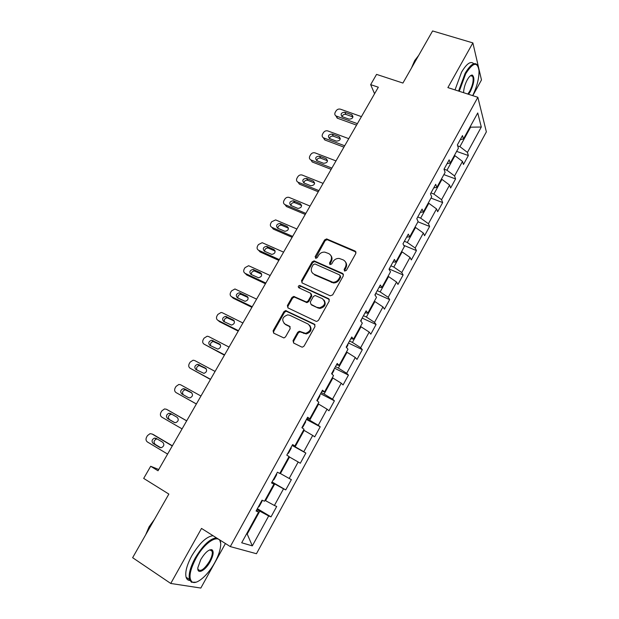 <?xml version="1.0" encoding="UTF-8"?>
<svg xmlns="http://www.w3.org/2000/svg" width="619" height="619" viewBox="0 0 619 619"><rect width="100%" height="100%" fill="white"/><g stroke="black" fill="none" stroke-linecap="round" stroke-linejoin="round"><path stroke-width="0.93" d="M344.613 271.052L346.354 270.418L355.879 253.364L355.182 251.082L326.631 238.911L324.611 239.932L315.133 256.645L315.93 258.316L317.284 257.597L318.514 255.423C320.015 253.07 322.112 251.972 324.797 252.126L328.635 253.542C331.474 255.16 332.179 257.581 330.747 260.8L329.517 262.99L329.981 264.592L331.699 263.957L332.937 261.76C334.422 259.415 336.512 258.309 339.204 258.433L343.181 259.879C346.067 261.528 346.802 263.973 345.363 267.222L344.133 269.435L344.613 271.052M211.28 550.036L211.35 549.602M471.392 75.959L471.376 75.193M293.027 340.628L293.661 343.05L301.569 346.965L302.529 347.12L304.076 346.075L314.994 326.53L314.336 324.124L285.638 310.591L283.951 311.636L273.087 330.786L273.691 333.169L283.928 337.959L285.506 336.914L290.179 328.635L289.553 326.244L284.902 323.977C281.297 319.992 282.241 316.951 287.734 314.854L289.816 315.28L308.216 324.108C311.906 328 311.055 331.08 305.654 333.355L299.317 331.25L297.7 332.302L293.027 340.628L293.623 341.201L293.599 343.019M472.8 95.666L481.474 79.967L472.87 42.904L432.596 30.95L402.923 83.054L376.569 74.388L370.657 84.641L378.325 87.217L158.015 470.773L150.68 466.277L143.685 478.402L168.855 494.078L132.636 557.696L170.751 583.462L200.827 588.05L225.424 543.521M472.87 42.904L447.885 87.604L477.86 97.307L230.291 546.592L201.515 528.425L170.751 583.462M330.175 295.805L332.666 294.907L343.352 275.78L342.671 273.459L314.065 260.87L312.154 261.899L301.523 280.647L302.149 282.945L330.175 295.805M329.254 301.02L318.445 320.356L316.789 321.408L315.945 321.246L287.99 307.922L287.378 305.585L291.99 297.453L293.739 296.416L306.405 301.995L308.138 300.942L311.195 295.526L310.545 293.189L298.83 287.773C297.878 286.705 298.149 285.924 299.658 285.429L328.581 298.66L329.254 301.02M477.86 97.307L486.364 131.862L256.459 553.719L230.291 546.592M257.365 508.686L271.021 516.873L276.701 506.466L274.403 505.483L283.517 488.824L285.738 489.915L291.363 479.624L289.181 478.464L298.188 461.983L300.3 463.252L305.863 453.069L303.79 451.738L312.703 435.436L314.707 436.875L320.209 426.801L318.243 425.299L327.056 409.174L328.96 410.776L334.399 400.818L332.535 399.154L341.255 383.2L343.058 384.964L348.435 375.106L346.679 373.28L355.306 357.503L357.001 359.422L362.324 349.673L360.668 347.692L369.203 332.078L370.804 334.159L376.066 324.511L374.51 322.367L382.96 306.923L384.453 309.152L389.668 299.611L388.206 297.321L396.562 282.032L397.963 284.415L403.124 274.968L401.754 272.53L410.026 257.403L411.333 259.934L416.44 250.587L415.163 248.002L423.35 233.038L424.564 235.7L429.617 226.453L428.433 223.73L436.534 208.913L437.664 211.721L442.662 202.568L441.571 199.705L449.58 185.05L450.624 187.99L455.569 178.93L454.563 175.935L462.501 161.42L463.453 164.499L468.351 155.531L467.43 152.406L481.296 127.034L477.736 112.96L463.469 138.935L462.486 135.592L457.379 144.885L458.393 148.173L450.237 163.037L449.162 159.834L444.001 169.219L445.107 172.368L436.859 187.387L435.691 184.33L430.476 193.824L431.683 196.827L423.342 212L422.081 209.09L416.804 218.685L418.104 221.54L409.677 236.884L408.316 234.121L402.984 243.816L404.385 246.524L395.866 262.03L394.404 259.423L389.018 269.226L390.519 271.78L381.908 287.456L380.345 285.003L374.897 294.915L376.499 297.306L367.794 313.152L366.123 310.862L360.614 320.89L362.324 323.11L353.526 339.135L351.747 337.015L346.176 347.143L347.994 349.209L339.096 365.411L337.216 363.446L331.583 373.698L333.509 375.586L324.511 391.966L322.514 390.187L316.82 400.547L318.855 402.265L309.763 418.831L307.651 417.221L301.894 427.698L304.045 429.238L294.845 445.99L292.625 444.558L286.79 455.158L289.065 456.52L279.765 473.458L277.42 472.212L271.524 482.936L273.915 484.104L271.671 482.665M271.021 516.873L268.685 515.96L252.328 545.873L241.696 542.778L258.587 512.006L256.08 511.023L262.038 500.183L264.506 501.235L273.915 484.104M271.88 482.294L274.735 483.95L265.559 500.663L265.002 500.33M265.559 500.663L274.403 505.483M274.735 483.95L283.517 488.824M288.957 456.721L289.506 457.031L280.438 473.558L279.881 473.241M280.438 473.558L289.181 478.464M289.506 457.031L298.188 461.983M303.565 430.104L304.122 430.406L295.147 446.756L292.284 445.177M295.147 446.756L303.79 451.738M304.122 430.406L312.703 435.436M294.845 445.99L292.485 444.813M318.027 403.781L318.584 404.075L309.701 420.247L306.831 418.715M309.701 420.247L318.243 425.299M318.584 404.075L327.056 409.174M309.763 418.831L307.31 417.833M332.326 377.745L332.883 378.031L324.101 394.024L321.222 392.539M324.101 394.024L332.535 399.154M332.883 378.031L341.255 383.2M324.511 391.966L321.981 391.154M346.47 351.987L347.027 352.257L338.345 368.088L335.452 366.649M338.345 368.088L346.679 373.28M347.027 352.257L355.306 357.503M339.096 365.411L336.488 364.769M360.459 326.507L361.024 326.77L352.428 342.423L349.534 341.038M352.428 342.423L360.668 347.692M361.024 326.77L369.203 332.078M353.526 339.135L350.841 338.67M374.309 301.291L374.874 301.546L366.371 317.036L363.469 315.698M366.371 317.036L374.51 322.367M374.874 301.546L382.96 306.923M367.794 313.152L365.032 312.858M388.005 276.353L388.57 276.592L380.159 291.92L377.25 290.628M380.159 291.92L388.206 297.321M388.57 276.592L396.562 282.032M381.908 287.456L379.068 287.317M401.561 251.67L402.126 251.902L393.8 267.068L390.891 265.822M393.8 267.068L401.754 272.53M402.126 251.902L410.026 257.403M395.866 262.03L392.957 262.061M414.978 227.243L415.542 227.475L407.302 242.478L404.385 241.271M407.302 242.478L415.163 248.002M415.542 227.475L423.35 233.038M409.677 236.884L406.698 237.069M428.247 203.071L428.812 203.295L420.665 218.143L417.74 216.983M420.665 218.143L428.433 223.73M428.812 203.295L436.534 208.913M423.342 212L420.293 212.34M441.386 179.154L441.951 179.363L433.88 194.064L430.956 192.942M433.88 194.064L441.571 199.705M441.951 179.363L449.58 185.05M436.859 187.387L433.741 187.874M454.385 155.485L454.95 155.686L446.964 170.233L444.032 169.157M446.964 170.233L454.563 175.935M454.95 155.686L462.501 161.42M450.237 163.037L447.05 163.671M470.038 126.98L470.61 127.174L459.917 146.641L457.681 145.852M459.917 146.641L467.43 152.406M470.378 126.346L470.61 127.174L481.296 127.034M463.469 138.935L460.219 139.716M158.75 469.496L150.68 466.277M370.657 84.641L374.572 93.748M246.664 533.733L247.213 534.073L259.787 511.162L256.947 509.452M246.586 533.872L247.213 534.073L252.328 545.873M259.787 511.162L268.685 515.96M258.587 512.006L256.436 510.381M456.636 151.376L468.351 155.531M443.877 174.612L455.569 178.93M430.986 198.088L442.662 202.568M417.964 221.803L429.617 226.453M403.766 245.333L416.44 250.587M389.165 268.963L403.124 274.968M375.733 293.391L389.668 299.611M362.161 318.073L376.066 324.511M348.451 343.011L362.324 349.673M334.593 368.22L348.435 375.106M320.588 393.699L334.399 400.818M306.428 419.45L320.209 426.801M292.122 445.471L305.863 453.069M272.051 481.977L285.738 489.915M344.481 270.983L345.859 267.926C346.965 265.737 346.841 263.748 345.495 261.953M330.863 255.508C332.256 257.287 332.388 259.291 331.266 261.512L329.888 264.545M356.049 252.057L327.149 239.654L325.13 240.675L315.528 258.2M343.499 274.356L314.607 261.574L312.696 262.611L302.087 281.32L301.964 282.844M340.141 276.561L339.669 274.944L315.017 263.973L313.315 264.599L312.007 266.905C310.56 270.116 311.241 272.553 314.057 274.209L332.914 282.272C335.475 282.256 337.448 281.134 338.833 278.906L340.141 276.561L340.643 277.25L340.28 275.687M312.564 273.165L314.057 274.209M340.643 277.25L339.344 279.587C337.959 281.815 335.985 282.937 333.432 282.953L314.607 274.898M311.303 293.955L311.744 296.176L308.703 301.585L306.97 302.629L294.319 297.058L292.578 298.103L287.974 306.212L287.897 307.875M329.362 299.457L300.672 286.202L298.838 287.773M317.493 307.372L319.543 307.798C325.192 305.701 326.136 302.66 322.375 298.66L315.141 295.48L313.369 296.532L310.312 301.956L310.962 304.308L318.042 308.007L320.093 308.432C325.006 307.032 326.337 304.262 324.101 300.122M318.042 308.007L311.519 304.95M309.732 325.346C312.247 329.378 311.078 332.241 306.235 333.943L299.898 331.846L298.288 332.89L293.623 341.201M284.129 323.489L284.902 323.977M290.226 326.878L285.506 324.58M315.063 324.828L286.233 311.218L284.554 312.255L273.714 331.374L273.683 333.161M357.395 123.661L336.078 115.985C334.74 115.126 334.453 113.911 335.212 112.341L336.016 110.956C337.162 109.331 338.639 108.743 340.45 109.184L361.434 116.62M356.552 125.131L337.2 118.136L335.908 115.885M352.962 116.945L345.905 114.414C344.002 114.074 342.725 114.809 342.059 116.627M342.237 116.705L349.077 119.15C352.66 118.879 353.627 117.432 351.987 114.817L344.822 112.24C341.239 112.542 340.288 113.981 341.959 116.581L342.237 116.705M472.684 95.628C477.025 86.583 479.137 78.257 479.013 70.659C477.473 61.304 473.04 62.333 465.705 73.746L459.252 91.279M458.571 91.063L465.132 73.29C470.734 64.012 474.943 61.428 477.76 65.544L478.108 66.372M463.6 92.688C463.708 88.587 464.931 84.3 467.268 79.836C469.163 76.539 470.842 74.953 472.312 75.077C474.92 77.53 474.255 83.054 470.301 91.635L468.552 94.289M467.817 94.049L469.751 91.194C472.8 85.012 473.79 80.075 472.73 76.377L471.655 75.456L470.548 75.665M416.401 59.385L417.701 57.095M411.457 68.067L414.668 60.616L418.637 55.462M455.011 89.91L461.55 72.168C466.726 63.509 470.804 60.701 473.783 63.742M214.785 562.57C218.105 556.481 220.031 551.072 220.557 546.337C222.6 532 206.173 539.381 195.929 558.392C189.592 570.695 188.362 578.572 192.23 582.022C196.803 584.94 208.085 574.997 214.785 562.57M196.006 582.2L191.441 582.247L189.468 579.477C188.362 574.401 190.273 567.259 195.217 558.029C202.854 545.37 209.918 538.638 216.418 537.834M219.737 539.93L220.488 542.708M210.236 561.565C205.338 570.819 196.819 575.097 197.902 567.515L200.804 559.475C205.175 552.38 208.913 549.161 212.031 549.811C213.965 551.56 213.369 555.475 210.236 561.565M197.848 568.799L197.933 569.163C200.332 572.188 204.208 569.542 209.555 561.216C211.822 556.961 212.696 553.649 212.17 551.305L211.249 550.043L209.586 549.935M148.63 529.609L150.224 526.808M145.682 534.777L149.078 526.815L154.441 519.411M189.855 580.49C187.967 580.382 186.714 579.291 186.087 577.225C184.957 572.149 186.861 565.008 191.789 555.8C199.426 543.173 206.506 536.472 213.044 535.706M344.698 145.767L323.598 137.882C322.128 137.031 321.787 135.77 322.584 134.091L323.397 132.69C324.549 131.058 326.027 130.47 327.83 130.934L348.776 138.656M343.916 147.129L324.774 139.956L323.319 137.735M340.326 138.772L333.332 136.172C331.351 135.816 330.051 136.598 329.447 138.524M329.579 138.579L336.403 141.124C340.094 140.799 341.023 139.314 339.197 136.675L332.186 134.075C328.511 134.416 327.59 135.901 329.44 138.517L329.579 138.579M331.877 168.089L310.986 159.981C309.384 159.145 308.997 157.837 309.825 156.058L310.645 154.642C311.814 152.994 313.291 152.413 315.094 152.893L336.001 160.909M331.157 169.343L312.224 161.977L310.986 159.981M327.559 160.808L320.634 158.131C318.568 157.768 317.261 158.603 316.727 160.638M316.804 160.669L323.613 163.308C327.405 162.929 328.287 161.404 326.275 158.75L319.435 156.12C315.659 156.514 314.777 158.031 316.804 160.669M318.924 190.629L298.087 182.218C296.493 181.359 296.114 180.028 296.95 178.233L297.778 176.802C298.892 175.2 300.331 174.604 302.095 175.015L323.087 183.379M318.267 191.774L299.379 184.137L298.087 182.218M314.653 183.054L307.689 180.268C305.577 179.99 304.308 180.887 303.883 182.961L310.846 185.762C314.568 185.243 315.396 183.681 313.353 181.096L306.428 178.334C302.722 178.821 301.879 180.369 303.898 182.969M305.848 213.393L285.065 204.68C283.471 203.798 283.1 202.444 283.943 200.626L284.786 199.179C285.839 197.639 287.216 197.028 288.918 197.345L310.057 206.073M305.26 214.429L286.411 206.514L285.065 204.68M300.331 203.666L293.274 200.757C289.653 201.368 288.856 202.947 290.868 205.493L297.963 208.433C301.585 207.791 302.374 206.197 300.331 203.666L301.623 205.508L294.59 202.606C292.447 202.444 291.224 203.419 290.922 205.516M292.64 236.388L271.903 227.359C270.317 226.453 269.954 225.076 270.812 223.235L271.656 221.78L275.617 219.9L296.888 228.991M292.114 237.301L273.319 229.107L271.903 227.359M288.446 228.187L281.359 225.177C279.192 225.13 278.016 226.175 277.854 228.295M277.707 228.233L284.941 231.32C288.462 230.554 289.212 228.937 287.177 226.469L279.981 223.413C276.461 224.14 275.703 225.749 277.707 228.233M279.308 259.609L258.618 250.269C257.04 249.325 256.684 247.925 257.55 246.068L258.409 244.598L262.185 242.694L283.595 252.142M278.844 260.406L260.096 251.933L258.618 250.269M375.215 295.395L375.408 293.979M275.138 251.082L268.004 247.979C265.806 248.057 264.692 249.163 264.653 251.314M264.414 251.206L271.795 254.424C275.215 253.55 275.912 251.91 273.9 249.488L266.565 246.3C263.145 247.136 262.425 248.768 264.414 251.206M265.837 283.061L245.209 273.397C243.631 272.43 243.282 271.006 244.165 269.126L245.023 267.648L248.621 265.713L270.163 275.517M265.443 283.742L246.741 274.975L245.209 273.397M360.954 321.331L361.736 318.847M261.675 274.194L254.517 271.014C252.289 271.207 251.237 272.391 251.345 274.565M250.989 274.403L258.51 277.753C261.822 276.778 262.479 275.107 260.483 272.747L253.016 269.42C249.697 270.356 249.024 272.02 250.989 274.403M252.227 306.753L231.653 296.764C230.082 295.766 229.75 294.319 230.639 292.416L231.506 290.922L234.934 288.972L256.599 299.132M251.902 307.31L233.255 298.25L231.653 296.764M346.539 347.561L347.94 345.015L347.917 343.978M248.064 297.522L240.907 294.28C238.648 294.605 237.65 295.867 237.92 298.064M237.433 297.832L245.093 301.314C248.296 300.246 248.915 298.551 246.935 296.23L239.336 292.779C236.118 293.808 235.483 295.495 237.433 297.832M238.477 330.685L217.973 320.363C216.402 319.334 216.077 317.864 216.975 315.938L217.857 314.429L221.115 312.471L222.368 312.773L242.903 322.986M238.23 331.119L219.637 321.748L217.973 320.363M331.97 374.077L333.997 370.386L333.951 369.381M234.299 321.075L227.165 317.787C224.859 318.251 223.931 319.59 224.38 321.81M223.745 321.493L231.529 325.099C234.624 323.946 235.205 322.228 233.255 319.953L225.525 316.379C222.407 317.493 221.819 319.203 223.745 321.493M224.596 354.857L204.146 344.195C202.591 343.143 202.266 341.642 203.179 339.699L204.069 338.167L207.164 336.218L208.595 336.527L229.061 347.081M224.418 355.167L204.146 344.195M317.23 400.888L319.899 396.036L319.837 395.054M220.364 344.845L213.292 341.541C210.932 342.152 210.081 343.576 210.731 345.828M209.911 345.394L217.818 349.124C220.821 347.886 221.354 346.153 219.428 343.924L211.59 340.226C208.564 341.417 208.007 343.143 209.911 345.394M210.568 379.285L190.18 368.274C188.633 367.183 188.315 365.659 189.244 363.701L190.141 362.154L193.082 360.212L194.675 360.529L215.079 371.423M210.468 379.455L190.18 368.274M302.111 427.303L302.892 426.978L305.647 421.957L305.569 421.005M206.243 368.816L199.287 365.535C196.85 366.324 196.091 367.856 196.997 370.116M195.944 369.543L203.953 373.381C206.862 372.081 207.365 370.324 205.469 368.127L197.515 364.312C194.59 365.581 194.064 367.322 195.944 369.543M196.393 403.952L176.075 392.593C174.535 391.479 174.225 389.924 175.162 387.943L176.075 386.38L178.868 384.445L180.616 384.77L200.951 396.021M196.37 403.998L176.075 392.593M287.649 453.603L288.454 453.232L291.247 448.164L291.147 447.235M191.867 392.972L185.143 389.777C182.559 390.829 181.932 392.485 183.263 394.736M181.824 393.932L188.447 397.63L189.948 397.893C192.757 396.524 193.229 394.752 191.364 392.585L184.733 388.91L183.301 388.655C180.469 389.985 179.974 391.742 181.824 393.932M186.706 420.819L168.213 410.235M182.071 428.882L161.83 417.16C160.29 416.014 159.996 414.436 160.94 412.432L161.861 410.854L164.522 408.935L166.41 409.26L186.683 420.866M273.033 480.189L273.869 479.779L276.685 474.657L276.569 473.759M171.927 414.32L170.875 414.266C168.128 415.651 167.672 417.423 169.49 419.581L174.775 422.63M167.571 418.576L174.171 422.39L175.781 422.645C178.512 421.222 178.953 419.434 177.111 417.291L170.504 413.5L168.956 413.244C166.209 414.629 165.745 416.409 167.571 418.576L169.49 419.581M172.368 445.788L153.582 434.716M167.602 454.075L147.43 441.981C145.898 440.805 145.612 439.204 146.571 437.169L147.5 435.575L150.03 433.679L152.057 433.996L172.26 445.974M258.255 507.069L259.113 506.621L261.961 501.436L261.829 500.57M157.172 438.964L156.46 439.01C153.798 440.449 153.365 442.237 155.16 444.372L160.754 447.723M153.164 443.475L159.741 447.405L161.466 447.661C164.112 446.175 164.53 444.38 162.712 442.252L156.127 438.345L154.471 438.09C151.802 439.536 151.369 441.332 153.164 443.475L155.16 444.372M345.859 267.926L345.363 267.222M330.035 263.702L329.517 262.99M331.266 261.512L330.747 260.8M315.675 257.357L315.133 256.645M325.13 240.675L324.611 239.932M327.552 239.77L327.033 239.027M355.654 251.817L355.182 251.082M344.628 270.139L344.133 269.435M302.087 281.32L301.523 280.647M312.696 262.611L312.154 261.899M315.125 261.705L314.584 261.001M343.166 274.155L342.671 273.459M331.413 282.481L330.894 281.8M339.344 279.587L338.833 278.906M287.974 306.212L287.378 305.585M292.578 298.103L291.99 297.453M295.015 297.213L294.427 296.571M306.243 302.474L305.678 301.832M308.703 301.585L308.138 300.942M311.744 296.176L311.195 295.526M300.672 286.202L300.099 285.529M329.107 299.31L328.581 298.66M298.288 332.89L297.7 332.302M300.772 332.008L300.184 331.413M303.852 333.509L303.279 332.921M290.156 326.84L289.553 326.244M273.714 331.374L273.087 330.786M284.554 312.255L283.951 311.636M286.992 311.372L286.388 310.753M314.893 324.735L314.336 324.124M336.419 116.132L337.533 118.283M345.905 114.414L344.822 112.24M352.722 116.844L351.662 114.67M323.768 137.952L324.936 140.026M333.332 136.172L332.186 134.075M340.133 138.687L339.019 136.598M320.634 158.131L319.435 156.12M327.42 160.747L326.244 158.735M307.813 180.315L306.552 178.38M314.584 183.023L313.353 181.096M294.868 202.707L293.545 200.85M281.792 225.316L280.415 223.552M288.439 228.102L287.177 226.469M268.592 248.157L267.153 246.47M275.091 250.904L273.9 249.488M255.26 271.215L253.759 269.621M261.589 273.931L260.483 272.747M241.797 294.505L240.226 293.004M247.917 297.182L246.935 296.23M228.194 318.027L226.562 316.618M234.083 320.673L233.255 319.953M214.46 341.789L212.758 340.473M220.07 344.419L219.428 343.924M200.587 365.79L198.815 364.568M205.879 368.413L205.469 368.127M186.567 390.032L184.733 388.91M166.41 409.26L168.329 410.296M152.057 433.996L154.054 434.933M160.213 447.622L159.741 447.405M327.149 239.654L326.631 238.911M314.607 261.574L314.065 260.87M333.432 282.953L332.914 282.272M294.319 297.058L293.739 296.416M306.97 302.629L306.405 301.995M300.23 286.094L299.658 285.429M320.093 308.432L319.543 307.798M299.898 331.846L299.317 331.25M306.235 333.943L305.654 333.355M286.233 311.218L285.638 310.591M336.078 115.985L337.2 118.136M352.977 116.844L351.987 114.817M472.73 76.377L470.525 75.68M471.655 75.456L472.312 75.077M186.087 577.225L189.468 579.477M212.17 551.305L209.926 549.865M211.249 550.043L212.031 549.811M192.23 582.022L191.441 582.247M323.598 137.882L324.774 139.956M340.311 138.764L339.197 136.675M327.451 160.762L326.275 158.75M307.689 180.268L306.428 178.334M294.59 202.606L293.274 200.757M281.359 225.177L279.981 223.413M268.004 247.979L266.565 246.3M254.517 271.014L253.016 269.42M240.907 294.28L239.336 292.779M227.165 317.787L225.525 316.379M213.292 341.541L211.59 340.226M199.287 365.535L197.515 364.312M185.143 389.777L183.301 388.655M170.875 414.266L168.956 413.244M156.46 439.01L154.471 438.09"/></g></svg>
